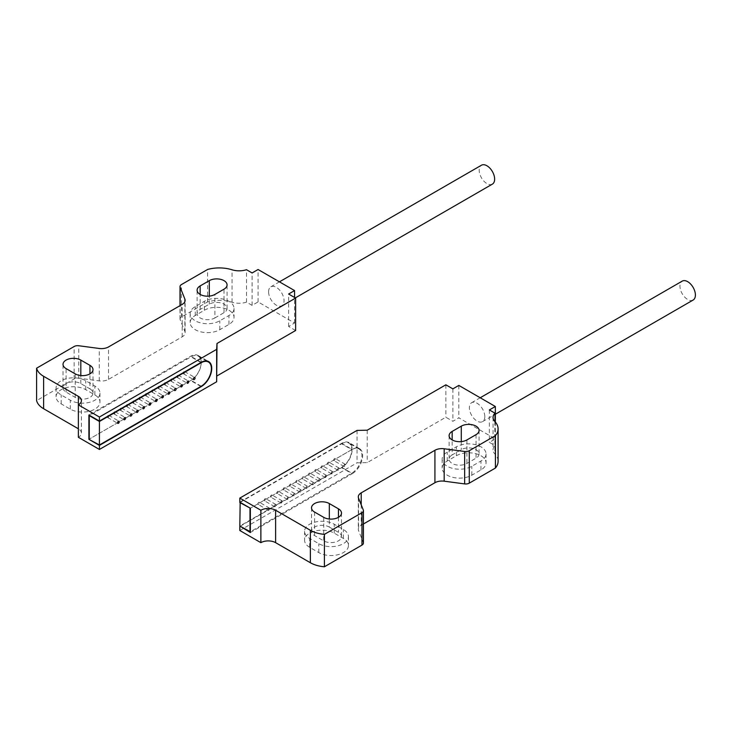 <?xml version="1.0" encoding="UTF-8"?>
<svg xmlns="http://www.w3.org/2000/svg" width="732" height="732" viewBox="0 0 732 732"><rect width="100%" height="100%" fill="white"/><g stroke="black" fill="none" stroke-linecap="round" stroke-linejoin="round"><path stroke-width="0.55" stroke-dasharray="3.66 2.75" d="M201.209 386.231L191.034 380.356L89.249 439.118L190.686 380.558A14.887 8.601 120 0 0 200.412 367.437A14.887 8.601 120 0 0 198.125 355.505A14.887 8.601 120 0 0 190.686 356.237L88.901 415.007M295.627 330.507L288.609 326.454L294.575 323.004L258.076 301.932L252.101 305.381L246.492 302.133A14.887 8.601 180 0 1 232.053 302.215A26.8 15.473 0 0 0 207.604 301.886L181.472 316.983A4.959 2.864 0 0 0 180.017 319.006A4.959 2.864 0 0 0 180.145 319.646L184.867 331.468A9.928 5.728 180 0 1 185.123 332.758A9.928 5.728 180 0 1 182.213 336.812L108.51 379.368A9.928 5.728 180 0 1 99.25 380.896L78.781 378.17A4.959 2.864 0 0 0 74.152 378.938L36.6 400.614M78.37 404.869L78.37 428.787A10.422 6.021 180 0 1 81.417 433.042A10.422 6.021 180 0 1 78.37 437.297M94.867 394.941A17.376 10.028 180 0 1 99.955 402.033A17.376 10.028 180 0 1 89.231 411.302A17.376 10.028 180 0 1 70.29 409.133L61.168 403.863A17.376 10.028 180 0 1 56.08 396.771A17.376 10.028 180 0 1 66.804 387.502A17.376 10.028 180 0 1 85.736 389.671L94.867 394.941L94.867 386.029A17.376 10.028 180 0 1 99.955 393.121A17.376 10.028 180 0 1 89.231 402.39A17.376 10.028 180 0 1 70.29 400.212L61.168 394.941A17.376 10.028 180 0 1 56.08 387.85A17.376 10.028 180 0 1 66.804 378.581A17.376 10.028 180 0 1 85.736 380.759L94.867 386.029M204.374 310.24A17.376 10.028 180 0 1 223.306 308.062A17.376 10.028 180 0 1 234.03 317.331A17.376 10.028 180 0 1 228.942 324.422L219.81 329.693A17.376 10.028 180 0 1 200.879 331.87A17.376 10.028 180 0 1 190.155 322.602A17.376 10.028 180 0 1 195.243 315.51L204.374 310.24L204.374 301.328A17.376 10.028 180 0 1 223.306 299.15A17.376 10.028 180 0 1 234.03 308.419A17.376 10.028 180 0 1 228.942 315.51L219.81 320.781A17.376 10.028 180 0 1 200.879 322.949A17.376 10.028 180 0 1 190.155 313.689A17.376 10.028 180 0 1 195.243 306.589L204.374 301.328M288.609 326.454L288.609 294.026M294.575 323.004L294.575 297.476M258.076 301.932L258.076 269.513M268.598 291.803A10.916 6.304 60 0 1 270.867 286.798A10.916 6.304 60 0 1 279.276 289.726A10.916 6.304 60 0 1 284.043 300.715A10.916 6.304 60 0 1 281.783 305.72A10.916 6.304 60 0 1 273.365 302.792A10.916 6.304 60 0 1 268.598 291.803M252.101 305.381L252.101 272.954M246.492 302.133L246.492 269.715M207.604 301.886L207.604 269.468M492.371 184.135A10.916 6.304 60 0 1 483.962 181.207A10.916 6.304 60 0 1 479.195 170.217A10.916 6.304 60 0 1 481.455 165.222M89.954 388.866A10.422 6.021 0 0 1 93.001 393.121A10.422 6.021 0 0 1 86.568 398.684A10.422 6.021 0 0 1 75.204 397.375L66.081 392.105A10.422 6.021 0 0 1 63.025 387.85A10.422 6.021 0 0 1 69.467 382.296A10.422 6.021 0 0 1 80.822 383.595L89.954 388.866L89.954 373.869M214.897 317.944L224.029 312.674A10.422 6.021 0 0 0 227.076 308.419A10.422 6.021 0 0 0 220.643 302.856A10.422 6.021 0 0 0 209.288 304.164L200.156 309.426A10.422 6.021 0 0 0 197.109 313.689A10.422 6.021 0 0 0 203.542 319.243A10.422 6.021 0 0 0 214.897 317.944L214.897 294.438M139.794 397.174A1.244 0.714 120 0 0 138.979 398.263A1.244 0.714 120 0 0 139.172 399.26A1.244 0.714 120 0 0 139.794 399.196A1.244 0.714 120 0 0 140.599 398.107A1.244 0.714 120 0 0 140.407 397.11A1.244 0.714 120 0 0 139.794 397.174M191.034 380.356A14.393 8.308 120 0 0 200.44 367.665A14.393 8.308 120 0 0 198.235 356.136A14.393 8.308 120 0 0 191.034 356.85L89.597 415.41M108.199 415.41A1.244 0.714 120 0 0 107.394 416.508A1.244 0.714 120 0 0 107.577 417.496A1.244 0.714 120 0 0 108.199 417.441A1.244 0.714 120 0 0 109.013 416.343A1.244 0.714 120 0 0 108.821 415.346A1.244 0.714 120 0 0 108.199 415.41M114.521 411.759A1.244 0.714 120 0 0 113.707 412.857A1.244 0.714 120 0 0 113.899 413.855A1.244 0.714 120 0 0 114.521 413.79A1.244 0.714 120 0 0 115.327 412.692A1.244 0.714 120 0 0 115.144 411.704A1.244 0.714 120 0 0 114.521 411.759M120.835 408.117A1.244 0.714 120 0 0 120.03 409.206A1.244 0.714 120 0 0 120.213 410.204A1.244 0.714 120 0 0 120.835 410.14A1.244 0.714 120 0 0 121.649 409.051A1.244 0.714 120 0 0 121.457 408.053A1.244 0.714 120 0 0 120.835 408.117M127.158 404.467A1.244 0.714 120 0 0 126.343 405.565A1.244 0.714 120 0 0 126.535 406.553A1.244 0.714 120 0 0 127.158 406.498A1.244 0.714 120 0 0 127.963 405.4A1.244 0.714 120 0 0 127.771 404.403A1.244 0.714 120 0 0 127.158 404.467M133.471 400.825A1.244 0.714 120 0 0 132.666 401.914A1.244 0.714 120 0 0 132.849 402.911A1.244 0.714 120 0 0 133.471 402.847A1.244 0.714 120 0 0 134.285 401.749A1.244 0.714 120 0 0 134.093 400.761A1.244 0.714 120 0 0 133.471 400.825M146.107 393.523A1.244 0.714 120 0 0 145.293 394.621A1.244 0.714 120 0 0 145.485 395.609A1.244 0.714 120 0 0 146.107 395.555A1.244 0.714 120 0 0 146.922 394.457A1.244 0.714 120 0 0 146.729 393.468A1.244 0.714 120 0 0 146.107 393.523M152.421 389.882A1.244 0.714 120 0 0 151.615 390.97A1.244 0.714 120 0 0 151.808 391.968A1.244 0.714 120 0 0 152.421 391.904A1.244 0.714 120 0 0 153.235 390.815A1.244 0.714 120 0 0 153.043 389.817A1.244 0.714 120 0 0 152.421 389.882M158.743 386.231A1.244 0.714 120 0 0 157.929 387.32A1.244 0.714 120 0 0 158.121 388.317A1.244 0.714 120 0 0 158.743 388.253A1.244 0.714 120 0 0 159.558 387.164A1.244 0.714 120 0 0 159.366 386.167A1.244 0.714 120 0 0 158.743 386.231M165.057 382.58A1.244 0.714 120 0 0 164.252 383.678A1.244 0.714 120 0 0 164.444 384.675A1.244 0.714 120 0 0 165.057 384.611A1.244 0.714 120 0 0 165.871 383.513A1.244 0.714 120 0 0 165.679 382.525A1.244 0.714 120 0 0 165.057 382.58M171.38 378.938A1.244 0.714 120 0 0 170.565 380.027A1.244 0.714 120 0 0 170.757 381.024A1.244 0.714 120 0 0 171.38 380.96A1.244 0.714 120 0 0 172.185 379.871A1.244 0.714 120 0 0 172.002 378.874A1.244 0.714 120 0 0 171.38 378.938M177.693 375.287A1.244 0.714 120 0 0 176.888 376.385A1.244 0.714 120 0 0 177.08 377.373A1.244 0.714 120 0 0 177.693 377.319A1.244 0.714 120 0 0 178.507 376.221A1.244 0.714 120 0 0 178.315 375.223A1.244 0.714 120 0 0 177.693 375.287M184.016 371.636A1.244 0.714 120 0 0 183.201 372.734A1.244 0.714 120 0 0 183.393 373.732A1.244 0.714 120 0 0 184.016 373.668A1.244 0.714 120 0 0 184.821 372.57A1.244 0.714 120 0 0 184.638 371.582A1.244 0.714 120 0 0 184.016 371.636M240.169 526.253L341.606 467.693L352.138 473.769L250.353 532.539M240.169 502.344L341.606 443.784L351.781 449.658L250.353 508.218L352.138 449.457A14.887 8.601 -60 0 1 359.586 448.716A14.887 8.601 -60 0 1 361.864 460.648A14.887 8.601 -60 0 1 352.138 473.769M239.822 502.143L341.606 443.372A14.887 8.601 -60 0 1 349.054 442.64A14.887 8.601 -60 0 1 351.333 454.572A14.887 8.601 -60 0 1 341.606 467.693M239.822 530.508L357.051 462.825L367.226 462.624L445.852 417.231L452.87 421.284L458.836 417.844L495.335 438.916L489.369 442.366L494.988 445.605A14.887 8.601 0 0 0 493.048 449.841A14.887 8.601 0 0 0 494.85 453.941A26.8 15.473 180 0 1 498.089 461.316M357.051 430.407L357.051 462.825M363.42 523.993L361.215 525.265A9.928 5.728 0 0 0 358.305 529.318A9.928 5.728 0 0 0 358.561 530.609L363.292 542.43A4.959 2.864 180 0 1 363.42 543.071M309.663 547.326A17.376 10.028 180 0 1 304.576 540.234A17.376 10.028 180 0 1 315.3 530.975A17.376 10.028 180 0 1 334.24 533.143L343.363 538.413A17.376 10.028 180 0 1 348.45 545.505A17.376 10.028 180 0 1 337.727 554.774A17.376 10.028 180 0 1 318.795 552.596L309.663 547.326L309.663 538.413A17.376 10.028 180 0 1 304.576 531.322A17.376 10.028 180 0 1 315.3 522.053A17.376 10.028 180 0 1 334.24 524.231L343.363 529.492A17.376 10.028 180 0 1 348.45 536.593A17.376 10.028 180 0 1 337.727 545.852A17.376 10.028 180 0 1 318.795 543.684L309.663 538.413M456.375 455.734A17.376 10.028 180 0 1 475.315 453.565A17.376 10.028 180 0 1 486.039 462.825A17.376 10.028 180 0 1 480.951 469.917L471.82 475.187A17.376 10.028 180 0 1 452.888 477.365A17.376 10.028 180 0 1 442.165 468.096A17.376 10.028 180 0 1 447.252 461.004L456.375 455.734L456.375 446.822A17.376 10.028 180 0 1 475.315 444.644A17.376 10.028 180 0 1 486.039 453.913A17.376 10.028 180 0 1 480.951 461.004L471.82 466.275A17.376 10.028 180 0 1 452.888 468.443A17.376 10.028 180 0 1 442.165 459.184A17.376 10.028 180 0 1 447.252 452.092L456.375 446.822M367.226 430.206L367.226 462.624M445.852 384.812L445.852 417.231M452.87 388.866L452.87 421.284M458.836 385.416L458.836 417.844M495.335 422.062L495.335 438.916M484.813 416.627A10.916 6.304 60 0 1 482.544 421.623A10.916 6.304 60 0 1 474.135 418.704A10.916 6.304 60 0 1 469.368 407.706A10.916 6.304 60 0 1 471.628 402.71A10.916 6.304 60 0 1 480.046 405.638A10.916 6.304 60 0 1 484.813 416.627M489.369 409.938L489.369 442.366M494.988 421.659L494.988 445.605M693.14 300.038A10.916 6.304 60 0 1 684.722 297.119A10.916 6.304 60 0 1 679.955 286.13A10.916 6.304 60 0 1 682.215 281.125M452.166 454.929A10.422 6.021 0 0 0 449.109 459.184A10.422 6.021 0 0 0 455.551 464.738A10.422 6.021 0 0 0 466.906 463.438L476.038 458.168A10.422 6.021 0 0 0 479.085 453.913A10.422 6.021 0 0 0 472.652 448.35A10.422 6.021 0 0 0 461.288 449.658L452.166 454.929L452.166 439.932M329.318 527.067L338.449 532.338A10.422 6.021 0 0 1 341.496 536.593A10.422 6.021 0 0 1 335.064 542.147A10.422 6.021 0 0 1 323.709 540.847L314.577 535.577A10.422 6.021 0 0 1 311.53 531.322A10.422 6.021 0 0 1 317.963 525.759A10.422 6.021 0 0 1 329.318 527.067L329.318 519.015M290.366 486.13A1.244 0.714 -60 0 1 289.744 486.194A1.244 0.714 -60 0 1 289.552 485.197A1.244 0.714 -60 0 1 290.366 484.108A1.244 0.714 -60 0 1 290.979 484.044A1.244 0.714 -60 0 1 291.171 485.042A1.244 0.714 -60 0 1 290.366 486.13M300.541 492.005A1.244 0.714 -60 0 1 299.919 492.069A1.244 0.714 -60 0 1 299.727 491.071A1.244 0.714 -60 0 1 300.541 489.983A1.244 0.714 -60 0 1 301.163 489.918A1.244 0.714 -60 0 1 301.355 490.916A1.244 0.714 -60 0 1 300.541 492.005M341.606 443.784A14.393 8.308 -60 0 1 348.807 443.07A14.393 8.308 -60 0 1 351.012 454.599A14.393 8.308 -60 0 1 341.606 467.291L239.822 526.052M258.771 504.366A1.244 0.714 -60 0 1 258.149 504.43A1.244 0.714 -60 0 1 257.966 503.433A1.244 0.714 -60 0 1 258.771 502.344A1.244 0.714 -60 0 1 259.393 502.28A1.244 0.714 -60 0 1 259.586 503.277A1.244 0.714 -60 0 1 258.771 504.366M265.094 500.725A1.244 0.714 -60 0 1 264.472 500.779A1.244 0.714 -60 0 1 264.279 499.791A1.244 0.714 -60 0 1 265.094 498.693A1.244 0.714 -60 0 1 265.716 498.638A1.244 0.714 -60 0 1 265.899 499.627A1.244 0.714 -60 0 1 265.094 500.725M271.407 497.074A1.244 0.714 -60 0 1 270.785 497.138A1.244 0.714 -60 0 1 270.602 496.14A1.244 0.714 -60 0 1 271.407 495.052A1.244 0.714 -60 0 1 272.03 494.988A1.244 0.714 -60 0 1 272.222 495.985A1.244 0.714 -60 0 1 271.407 497.074M277.73 493.423A1.244 0.714 -60 0 1 277.108 493.487A1.244 0.714 -60 0 1 276.916 492.49A1.244 0.714 -60 0 1 277.73 491.401A1.244 0.714 -60 0 1 278.343 491.337A1.244 0.714 -60 0 1 278.535 492.334A1.244 0.714 -60 0 1 277.73 493.423M284.043 489.781A1.244 0.714 -60 0 1 283.421 489.845A1.244 0.714 -60 0 1 283.238 488.848A1.244 0.714 -60 0 1 284.043 487.75A1.244 0.714 -60 0 1 284.666 487.695A1.244 0.714 -60 0 1 284.858 488.683A1.244 0.714 -60 0 1 284.043 489.781M296.68 482.489A1.244 0.714 -60 0 1 296.057 482.544A1.244 0.714 -60 0 1 295.865 481.555A1.244 0.714 -60 0 1 296.68 480.457A1.244 0.714 -60 0 1 297.302 480.393A1.244 0.714 -60 0 1 297.494 481.391A1.244 0.714 -60 0 1 296.68 482.489M303.002 478.838A1.244 0.714 -60 0 1 302.38 478.902A1.244 0.714 -60 0 1 302.188 477.904A1.244 0.714 -60 0 1 303.002 476.807A1.244 0.714 -60 0 1 303.615 476.752A1.244 0.714 -60 0 1 303.807 477.74A1.244 0.714 -60 0 1 303.002 478.838M309.316 475.187A1.244 0.714 -60 0 1 308.694 475.251A1.244 0.714 -60 0 1 308.501 474.254A1.244 0.714 -60 0 1 309.316 473.165A1.244 0.714 -60 0 1 309.938 473.101A1.244 0.714 -60 0 1 310.13 474.098A1.244 0.714 -60 0 1 309.316 475.187M315.629 471.545A1.244 0.714 -60 0 1 315.016 471.6A1.244 0.714 -60 0 1 314.824 470.612A1.244 0.714 -60 0 1 315.629 469.514A1.244 0.714 -60 0 1 316.251 469.45A1.244 0.714 -60 0 1 316.444 470.447A1.244 0.714 -60 0 1 315.629 471.545M321.952 467.894A1.244 0.714 -60 0 1 321.33 467.958A1.244 0.714 -60 0 1 321.138 466.961A1.244 0.714 -60 0 1 321.952 465.872A1.244 0.714 -60 0 1 322.574 465.808A1.244 0.714 -60 0 1 322.766 466.796A1.244 0.714 -60 0 1 321.952 467.894M328.265 464.244A1.244 0.714 -60 0 1 327.652 464.308A1.244 0.714 -60 0 1 327.46 463.31A1.244 0.714 -60 0 1 328.265 462.221A1.244 0.714 -60 0 1 328.888 462.157A1.244 0.714 -60 0 1 329.08 463.155A1.244 0.714 -60 0 1 328.265 464.244M334.588 460.602A1.244 0.714 -60 0 1 333.966 460.657A1.244 0.714 -60 0 1 333.774 459.669A1.244 0.714 -60 0 1 334.588 458.571A1.244 0.714 -60 0 1 335.21 458.516A1.244 0.714 -60 0 1 335.393 459.504A1.244 0.714 -60 0 1 334.588 460.602M351.781 449.658A14.393 8.308 -60 0 1 358.982 448.945A14.393 8.308 -60 0 1 361.187 460.474A14.393 8.308 -60 0 1 351.781 473.165L250.353 531.725M268.955 510.25A1.244 0.714 -60 0 1 268.333 510.305A1.244 0.714 -60 0 1 268.141 509.316A1.244 0.714 -60 0 1 268.955 508.218A1.244 0.714 -60 0 1 269.577 508.154A1.244 0.714 -60 0 1 269.76 509.152A1.244 0.714 -60 0 1 268.955 510.25M275.269 506.599A1.244 0.714 -60 0 1 274.646 506.663A1.244 0.714 -60 0 1 274.463 505.666A1.244 0.714 -60 0 1 275.269 504.568A1.244 0.714 -60 0 1 275.891 504.513A1.244 0.714 -60 0 1 276.083 505.501A1.244 0.714 -60 0 1 275.269 506.599M281.591 502.948A1.244 0.714 -60 0 1 280.969 503.012A1.244 0.714 -60 0 1 280.777 502.015A1.244 0.714 -60 0 1 281.591 500.926A1.244 0.714 -60 0 1 282.204 500.862A1.244 0.714 -60 0 1 282.396 501.859A1.244 0.714 -60 0 1 281.591 502.948M287.905 499.306A1.244 0.714 -60 0 1 287.283 499.361A1.244 0.714 -60 0 1 287.1 498.373A1.244 0.714 -60 0 1 287.905 497.275A1.244 0.714 -60 0 1 288.527 497.211A1.244 0.714 -60 0 1 288.719 498.208A1.244 0.714 -60 0 1 287.905 499.306M294.227 495.656A1.244 0.714 -60 0 1 293.605 495.72A1.244 0.714 -60 0 1 293.413 494.722A1.244 0.714 -60 0 1 294.227 493.633A1.244 0.714 -60 0 1 294.84 493.569A1.244 0.714 -60 0 1 295.033 494.567A1.244 0.714 -60 0 1 294.227 495.656M306.854 488.363A1.244 0.714 -60 0 1 306.241 488.418A1.244 0.714 -60 0 1 306.049 487.43A1.244 0.714 -60 0 1 306.854 486.332A1.244 0.714 -60 0 1 307.477 486.277A1.244 0.714 -60 0 1 307.669 487.265A1.244 0.714 -60 0 1 306.854 488.363M313.177 484.712A1.244 0.714 -60 0 1 312.555 484.776A1.244 0.714 -60 0 1 312.363 483.779A1.244 0.714 -60 0 1 313.177 482.69A1.244 0.714 -60 0 1 313.799 482.626A1.244 0.714 -60 0 1 313.991 483.623A1.244 0.714 -60 0 1 313.177 484.712M319.491 481.061A1.244 0.714 -60 0 1 318.877 481.125A1.244 0.714 -60 0 1 318.685 480.137A1.244 0.714 -60 0 1 319.491 479.039A1.244 0.714 -60 0 1 320.113 478.975A1.244 0.714 -60 0 1 320.305 479.972A1.244 0.714 -60 0 1 319.491 481.061M325.813 477.42A1.244 0.714 -60 0 1 325.191 477.484A1.244 0.714 -60 0 1 324.999 476.486A1.244 0.714 -60 0 1 325.813 475.388A1.244 0.714 -60 0 1 326.435 475.333A1.244 0.714 -60 0 1 326.618 476.322A1.244 0.714 -60 0 1 325.813 477.42M332.127 473.769A1.244 0.714 -60 0 1 331.514 473.833A1.244 0.714 -60 0 1 331.322 472.835A1.244 0.714 -60 0 1 332.127 471.747A1.244 0.714 -60 0 1 332.749 471.683A1.244 0.714 -60 0 1 332.941 472.68A1.244 0.714 -60 0 1 332.127 473.769M338.449 470.127A1.244 0.714 -60 0 1 337.827 470.182A1.244 0.714 -60 0 1 337.635 469.194A1.244 0.714 -60 0 1 338.449 468.096A1.244 0.714 -60 0 1 339.072 468.032A1.244 0.714 -60 0 1 339.255 469.029A1.244 0.714 -60 0 1 338.449 470.127M344.763 466.476A1.244 0.714 -60 0 1 344.141 466.54A1.244 0.714 -60 0 1 343.958 465.543A1.244 0.714 -60 0 1 344.763 464.445A1.244 0.714 -60 0 1 345.385 464.39A1.244 0.714 -60 0 1 345.577 465.378A1.244 0.714 -60 0 1 344.763 466.476M201.209 362.322L190.686 356.237M200.861 386.432L190.686 380.558M232.053 302.215L232.053 269.788M181.472 316.983L181.472 284.556M180.145 319.646L180.145 305.583M184.867 331.468L184.867 301.63M182.213 336.812L182.213 304.393M108.51 379.368L108.51 346.941M99.25 380.896L99.25 348.478M78.781 378.17L78.781 345.751M74.152 378.938L74.152 346.51M70.29 409.133L70.29 400.212M85.736 389.671L85.736 380.759M61.168 403.863L61.168 394.941M228.942 324.422L228.942 315.51M195.243 315.51L195.243 306.589M219.81 329.693L219.81 320.781M200.156 309.426L200.156 294.438M224.029 312.674L224.029 289.167M209.288 304.164L209.288 296.112M80.822 383.595L80.822 375.543M66.081 392.105L66.081 368.599M75.204 397.375L75.204 373.869M200.861 362.523L191.034 356.85M341.606 443.372L352.138 449.457M494.85 421.513L494.85 453.941M361.215 504.824L361.215 525.265M358.561 498.19L358.561 530.609M363.292 510.003L363.292 542.43M466.906 439.932L466.906 463.438M334.24 533.143L334.24 524.231M318.795 552.596L318.795 543.684M343.363 538.413L343.363 529.492M480.951 469.917L480.951 461.004M447.252 461.004L447.252 452.092M471.82 475.187L471.82 466.275M461.288 441.606L461.288 449.658M476.038 434.662L476.038 458.168M338.449 517.341L338.449 532.338M314.577 512.071L314.577 535.577M323.709 517.341L323.709 540.847M341.606 467.291L351.781 473.165M198.125 355.505L208.657 361.581M180.017 319.006L180.017 305.656M185.123 332.758L185.123 300.34M81.417 433.042L81.417 400.614M270.867 286.798L279.441 281.847M281.783 305.72L295.316 297.906M99.955 393.121L99.955 402.033M56.08 387.85L56.08 396.771M234.03 308.419L234.03 317.331M190.155 313.689L190.155 322.602M197.109 313.689L197.109 290.183M227.076 308.419L227.076 284.913M63.025 387.85L63.025 364.344M93.001 393.121L93.001 369.614M139.172 399.26L149.346 405.135M198.235 356.136L206.506 360.913M107.577 417.496L117.76 423.37M108.821 415.346L118.996 421.229M113.899 413.855L124.074 419.729M115.144 411.704L125.318 417.579M120.213 410.204L130.397 416.078M121.457 408.053L131.632 413.928M126.535 406.553L136.71 412.436M127.771 404.403L137.955 410.286M132.849 402.911L143.033 408.785M134.093 400.761L144.268 406.635M140.407 397.11L150.591 402.984M145.485 395.609L155.669 401.493M146.729 393.468L156.904 399.343M151.808 391.968L161.982 397.842M153.043 389.817L163.227 395.692M158.121 388.317L168.305 394.191M159.366 386.167L169.54 392.041M164.444 384.675L174.619 390.549M165.679 382.525L175.863 388.399M170.757 381.024L180.932 386.899M172.002 378.874L182.177 384.748M177.08 377.373L187.255 383.248M178.315 375.223L188.499 381.107M183.393 373.732L193.568 379.606M184.638 371.582L194.813 377.456M359.586 448.716L349.054 442.64M493.048 417.423L493.048 449.841M358.305 496.9L358.305 529.318M482.544 421.623L495.335 414.239M471.628 402.71L480.21 397.76M449.109 435.677L449.109 459.184M304.576 531.322L304.576 540.234M348.45 536.593L348.45 545.505M486.039 453.913L486.039 462.825M442.165 459.184L442.165 468.096M479.085 430.407L479.085 453.913M311.53 507.816L311.53 531.322M341.496 513.086L341.496 536.593M299.919 492.069L289.744 486.194M358.982 448.945L348.807 443.07M268.333 510.305L258.149 504.43M269.577 508.154L259.393 502.28M274.646 506.663L264.472 500.779M275.891 504.513L265.716 498.638M280.969 503.012L270.785 497.138M282.204 500.862L272.03 494.988M287.283 499.361L277.108 493.487M288.527 497.211L278.343 491.337M293.605 495.72L283.421 489.845M294.84 493.569L284.666 487.695M301.163 489.918L290.979 484.044M306.241 488.418L296.057 482.544M307.477 486.277L297.302 480.393M312.555 484.776L302.38 478.902M313.799 482.626L303.615 476.752M318.877 481.125L308.694 475.251M320.113 478.975L309.938 473.101M325.191 477.484L315.016 471.6M326.435 475.333L316.251 469.45M331.514 473.833L321.33 467.958M332.749 471.683L322.574 465.808M337.827 470.182L327.652 464.308M339.072 468.032L328.888 462.157M344.141 466.54L333.966 460.657M345.385 464.39L335.21 458.516"/><path stroke-width="1.1" d="M78.37 396.36L78.37 404.869L99.424 417.03L216.654 349.347L217.011 343.473L295.627 298.08L288.609 294.026L294.575 290.586L258.076 269.513L252.101 272.954L246.492 269.715A14.887 8.601 180 0 1 232.053 269.788A26.8 15.473 0 0 0 207.604 269.468L181.472 284.556A4.959 2.864 0 0 0 180.017 286.587A4.959 2.864 0 0 0 180.145 287.228L184.867 299.049A9.928 5.728 180 0 1 185.123 300.34A9.928 5.728 180 0 1 182.213 304.393L108.51 346.941A9.928 5.728 180 0 1 99.25 348.478L78.781 345.751A4.959 2.864 0 0 0 74.152 346.51L36.6 368.196A24.815 14.329 0 0 0 43.618 376.303L78.37 396.36A10.422 6.021 180 0 1 81.417 400.614A10.422 6.021 180 0 1 78.37 404.869L78.37 437.297L99.424 449.457L99.424 445.404L201.209 386.633A14.887 8.601 120 0 0 210.944 373.512A14.887 8.601 120 0 0 208.657 361.581A14.887 8.601 120 0 0 201.209 362.322L99.424 421.083L88.901 415.007L88.901 439.319L99.424 444.992L201.209 386.231A14.393 8.308 120 0 0 210.615 373.549A14.393 8.308 120 0 0 208.41 362.011A14.393 8.308 120 0 0 201.209 362.724L99.424 421.486L99.424 444.992M99.424 445.404L88.901 439.319M99.424 421.083L99.424 417.03M99.424 449.457L216.654 381.775L216.654 349.347M214.897 294.438A10.422 6.021 180 0 1 203.542 295.737A10.422 6.021 180 0 1 197.109 290.183A10.422 6.021 180 0 1 200.156 285.919L209.288 280.658A10.422 6.021 180 0 1 220.643 279.35A10.422 6.021 180 0 1 227.076 284.913A10.422 6.021 180 0 1 224.029 289.167L214.897 294.438M80.822 360.089L89.954 365.36A10.422 6.021 180 0 1 93.001 369.614A10.422 6.021 180 0 1 86.568 375.177A10.422 6.021 180 0 1 75.204 373.869L66.081 368.599A10.422 6.021 180 0 1 63.025 364.344A10.422 6.021 180 0 1 69.467 358.781A10.422 6.021 180 0 1 80.822 360.089L80.822 375.543M216.654 381.775L217.011 343.473M217.011 375.9L295.627 330.507L295.627 298.08M36.6 368.196L36.6 400.614A24.815 14.329 0 0 0 43.618 408.721L78.37 428.787M294.575 297.476L294.575 290.586M279.441 281.847L481.455 165.222A10.916 6.304 60 0 1 489.873 168.14A10.916 6.304 60 0 1 494.64 179.13A10.916 6.304 60 0 1 492.371 184.135L295.316 297.906M149.969 403.048A1.244 0.714 120 0 0 149.154 404.146A1.244 0.714 120 0 0 149.346 405.135A1.244 0.714 120 0 0 149.969 405.08A1.244 0.714 120 0 0 150.783 403.982A1.244 0.714 120 0 0 150.591 402.984A1.244 0.714 120 0 0 149.969 403.048M118.383 421.284A1.244 0.714 120 0 0 117.568 422.382A1.244 0.714 120 0 0 117.76 423.37A1.244 0.714 120 0 0 118.383 423.316A1.244 0.714 120 0 0 119.188 422.218A1.244 0.714 120 0 0 118.996 421.229A1.244 0.714 120 0 0 118.383 421.284M124.696 417.643A1.244 0.714 120 0 0 123.891 418.731A1.244 0.714 120 0 0 124.074 419.729A1.244 0.714 120 0 0 124.696 419.665A1.244 0.714 120 0 0 125.511 418.576A1.244 0.714 120 0 0 125.318 417.579A1.244 0.714 120 0 0 124.696 417.643M131.019 413.992A1.244 0.714 120 0 0 130.205 415.09A1.244 0.714 120 0 0 130.397 416.078A1.244 0.714 120 0 0 131.019 416.014A1.244 0.714 120 0 0 131.824 414.925A1.244 0.714 120 0 0 131.632 413.928A1.244 0.714 120 0 0 131.019 413.992M137.332 410.341A1.244 0.714 120 0 0 136.518 411.439A1.244 0.714 120 0 0 136.71 412.436A1.244 0.714 120 0 0 137.332 412.372A1.244 0.714 120 0 0 138.147 411.274A1.244 0.714 120 0 0 137.955 410.286A1.244 0.714 120 0 0 137.332 410.341M143.655 406.699A1.244 0.714 120 0 0 142.841 407.788A1.244 0.714 120 0 0 143.033 408.785A1.244 0.714 120 0 0 143.655 408.721A1.244 0.714 120 0 0 144.46 407.632A1.244 0.714 120 0 0 144.268 406.635A1.244 0.714 120 0 0 143.655 406.699M156.282 399.398A1.244 0.714 120 0 0 155.477 400.495A1.244 0.714 120 0 0 155.669 401.493A1.244 0.714 120 0 0 156.282 401.429A1.244 0.714 120 0 0 157.096 400.331A1.244 0.714 120 0 0 156.904 399.343A1.244 0.714 120 0 0 156.282 399.398M162.605 395.756A1.244 0.714 120 0 0 161.79 396.845A1.244 0.714 120 0 0 161.982 397.842A1.244 0.714 120 0 0 162.605 397.778A1.244 0.714 120 0 0 163.419 396.689A1.244 0.714 120 0 0 163.227 395.692A1.244 0.714 120 0 0 162.605 395.756M168.918 392.105A1.244 0.714 120 0 0 168.113 393.203A1.244 0.714 120 0 0 168.305 394.191A1.244 0.714 120 0 0 168.918 394.136A1.244 0.714 120 0 0 169.733 393.038A1.244 0.714 120 0 0 169.54 392.041A1.244 0.714 120 0 0 168.918 392.105M175.241 388.463A1.244 0.714 120 0 0 174.426 389.552A1.244 0.714 120 0 0 174.619 390.549A1.244 0.714 120 0 0 175.241 390.485A1.244 0.714 120 0 0 176.046 389.397A1.244 0.714 120 0 0 175.863 388.399A1.244 0.714 120 0 0 175.241 388.463M181.554 384.812A1.244 0.714 120 0 0 180.749 385.901A1.244 0.714 120 0 0 180.932 386.899A1.244 0.714 120 0 0 181.554 386.835A1.244 0.714 120 0 0 182.369 385.746A1.244 0.714 120 0 0 182.177 384.748A1.244 0.714 120 0 0 181.554 384.812M187.877 381.162A1.244 0.714 120 0 0 187.063 382.26A1.244 0.714 120 0 0 187.255 383.248A1.244 0.714 120 0 0 187.877 383.193A1.244 0.714 120 0 0 188.682 382.095A1.244 0.714 120 0 0 188.499 381.107A1.244 0.714 120 0 0 187.877 381.162M194.19 377.52A1.244 0.714 120 0 0 193.385 378.609A1.244 0.714 120 0 0 193.568 379.606A1.244 0.714 120 0 0 194.19 379.542A1.244 0.714 120 0 0 195.005 378.453A1.244 0.714 120 0 0 194.813 377.456A1.244 0.714 120 0 0 194.19 377.52M99.424 421.486L89.249 415.611L89.249 439.118M240.169 526.253L250.353 532.539L250.353 508.218L239.822 502.143L239.822 498.089L357.051 430.407L367.226 430.206L445.852 384.812L452.87 388.866L458.836 385.416L495.335 406.498L489.369 409.938L494.988 413.177A14.887 8.601 0 0 0 493.048 417.423A14.887 8.601 0 0 0 494.85 421.513A26.8 15.473 180 0 1 498.089 428.888A26.8 15.473 180 0 1 495.418 435.632L469.276 450.72A4.959 2.864 180 0 1 464.646 451.488L444.178 448.762A9.928 5.728 0 0 0 434.927 450.29L361.215 492.846A9.928 5.728 0 0 0 358.305 496.9A9.928 5.728 0 0 0 358.561 498.19L363.292 510.003A4.959 2.864 180 0 1 363.42 510.652A4.959 2.864 180 0 1 361.965 512.674L324.404 534.36A24.815 14.329 180 0 1 310.368 530.307L275.625 510.25A10.422 6.021 0 0 0 260.876 510.25L239.822 498.089M260.876 510.25L260.876 542.668L239.822 530.508L239.822 526.454M363.42 510.652L363.42 543.071A4.959 2.864 180 0 1 361.965 545.102L324.404 566.778A24.815 14.329 180 0 1 310.368 562.734L275.625 542.668A10.422 6.021 0 0 0 260.876 542.668M498.089 428.888L498.089 461.316A26.8 15.473 180 0 1 495.418 468.05L469.276 483.147A4.959 2.864 180 0 1 464.646 483.907L444.178 481.18A9.928 5.728 0 0 0 434.927 482.717L363.42 523.993M452.166 431.423A10.422 6.021 0 0 0 449.109 435.677A10.422 6.021 0 0 0 455.551 441.231A10.422 6.021 0 0 0 466.906 439.932L476.038 434.662A10.422 6.021 0 0 0 479.085 430.407A10.422 6.021 0 0 0 472.652 424.844A10.422 6.021 0 0 0 461.288 426.152L452.166 431.423L452.166 439.932M338.449 508.832L329.318 503.561A10.422 6.021 0 0 0 317.963 502.253A10.422 6.021 0 0 0 311.53 507.816A10.422 6.021 0 0 0 314.577 512.071L323.709 517.341A10.422 6.021 0 0 0 335.064 518.64A10.422 6.021 0 0 0 341.496 513.086A10.422 6.021 0 0 0 338.449 508.832L338.449 517.341M495.335 406.498L495.335 422.062M494.988 413.177L494.988 421.659M495.418 435.632L495.418 468.05M324.404 534.36L324.404 566.778M480.21 397.76L682.215 281.125A10.916 6.304 60 0 1 690.633 284.053A10.916 6.304 60 0 1 695.4 295.042A10.916 6.304 60 0 1 693.14 300.038L495.335 414.239M250.353 531.725L239.822 526.052L240.169 502.344M239.822 502.545L250.353 508.218M249.996 531.926L249.996 508.42M180.145 305.583L180.145 287.228M184.867 301.63L184.867 299.049M43.618 408.721L43.618 376.303M200.156 294.438L200.156 285.919M209.288 296.112L209.288 280.658M89.954 373.869L89.954 365.36M469.276 450.72L469.276 483.147M464.646 451.488L464.646 483.907M444.178 448.762L444.178 481.18M434.927 450.29L434.927 482.717M361.215 492.846L361.215 504.824M361.965 512.674L361.965 545.102M310.368 530.307L310.368 562.734M275.625 510.25L275.625 542.668M461.288 426.152L461.288 441.606M329.318 503.561L329.318 519.015M180.017 305.656L180.017 286.587M206.506 360.913L208.41 362.011"/></g></svg>
